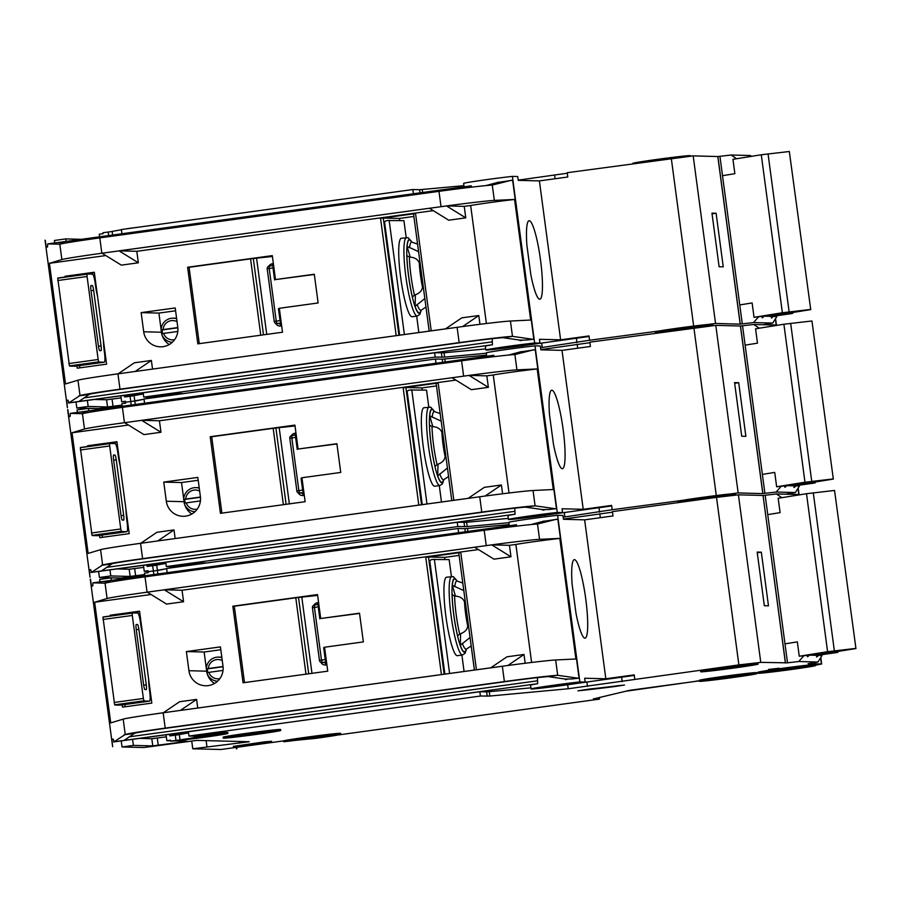 <?xml version="1.0" encoding="UTF-8"?>
<svg xmlns="http://www.w3.org/2000/svg" width="901" height="901" viewBox="0 0 901 901"><rect width="100%" height="100%" fill="white"/><g stroke="black" fill="none" stroke-linecap="round" stroke-linejoin="round"><path stroke-width="1.35" d="M785.3 313.289L773.137 314.652L785.3 313.289M722.512 175.672L734.867 173.69L732.952 159.319L761.277 154.769L789.321 151.503L810.731 309.606L782.395 314.167L754.036 317.31L782.361 312.748L810.404 309.482M789.321 151.503L810.731 309.606M739.766 304.932L752.121 302.939L754.036 317.31M761.277 154.769L782.361 312.748M768.046 153.857L789.13 311.836M103.401 340.24A19.326 2.917 82.2 0 0 104.336 351.705L104.471 352.663A9.663 1.464 82.2 0 1 104.302 362.202A9.663 1.464 82.2 0 0 104.302 362.202L99.087 362.067A9.663 1.464 82.2 0 1 98.761 361.864L69.433 365.896L57.732 278.195A9.663 1.464 -97.8 0 1 57.957 278.004A9.663 1.464 -97.8 0 1 58.002 278.004L87.262 273.994M68.825 363.542L98.153 359.51L87.082 276.506L57.743 280.526M74.997 366.211A9.663 1.464 -97.8 0 1 74.963 366.223L69.749 366.088A9.663 1.464 -97.8 0 1 69.433 365.896M94.38 272.676L67.699 276.675M79.558 365.592L79.862 367.833M74.963 366.223A9.663 1.464 -97.8 0 1 74.929 366.223L104.268 362.202L74.963 366.223M98.153 359.51L98.761 361.864M57.957 278.004L87.296 273.983A9.663 1.464 82.2 0 1 87.329 273.983L92.51 274.118A9.663 1.464 82.2 0 1 95.269 283.725L95.393 284.682A19.326 2.917 82.2 0 0 97.522 296.181M87.296 273.983A9.663 1.464 82.2 0 0 87.059 274.163L87.082 276.506M91.08 285.527L92.274 285.561A4.832 0.732 82.2 0 1 93.648 290.359L101.058 345.894A4.832 0.732 82.2 0 1 100.968 350.669A4.832 0.732 82.2 0 0 100.968 350.669L99.774 350.635A4.832 0.732 82.2 0 1 98.389 345.826L90.978 290.291A4.832 0.732 82.2 0 1 91.069 285.527A4.832 0.732 82.2 0 0 91.069 285.527L91.08 285.527M418.571 251.638L407.083 246.39A36.795 5.564 -97.8 0 1 409.426 240.004A36.795 5.564 -97.8 0 1 411.554 242.076M517.253 346.243L497.352 348.473L525.779 344.351L531.827 343.867L517.253 346.243M510.146 346.063A28.99 0.71 -7.6 0 1 534.631 342.988L539.958 343.123A28.99 0.71 -7.6 0 1 519.021 346.288A28.99 0.71 -7.6 0 1 485.853 350.005A28.99 0.71 -7.6 0 1 510.146 346.063M520.023 340.116L526.725 340.015A28.99 0.71 -7.6 0 1 534.124 339.159L534.631 342.988M492.194 338.686L492.442 344.756A28.99 0.71 -7.6 0 0 485.346 346.175L485.853 350.005M464.083 186.8L463.621 183.41A28.99 0.71 -7.6 0 1 487.914 179.457A28.99 0.71 -7.6 0 1 512.399 176.393L534.124 339.159M512.77 180.211L498.974 182.295M471.426 187.183L471.234 185.82L57.788 242.56M177.035 321.646A9.663 9.551 -88.5 0 0 163.104 329.575L161.076 329.912A12.073 11.938 91.5 0 1 176.652 318.729M163.036 346.671A17.389 17.187 -88.5 0 0 177.767 327.097L175.211 307.951L141.142 312.624L143.698 331.771A17.389 17.187 -88.5 0 0 163.036 346.671M143.327 393.962L134.08 395.595L134.778 400.866L144.025 399.222L135.983 400.866M655.489 333.156L655.444 332.818A28.99 0.71 -7.6 0 1 679.737 328.876A28.99 0.71 -7.6 0 1 712.905 325.16L712.781 324.202A28.99 0.71 -7.6 0 0 679.613 327.919A28.99 0.71 -7.6 0 0 655.32 331.861L655.444 332.818A28.99 0.71 -7.6 0 1 679.737 328.876A28.99 0.71 -7.6 0 1 712.905 325.16L712.961 325.554M112.186 231.512L102.939 232.74L103.063 233.697L99.279 234.215L99.628 236.817M632.874 163.678L632.829 163.351A28.99 0.71 -7.6 0 1 657.122 159.398A28.99 0.71 -7.6 0 1 690.301 155.682L690.346 156.087M762.809 316.161C761.638 318.312 762.077 318.323 764.138 316.195L771.977 316.397L771.324 317.94M762.697 316.341L762.145 317.704M773.249 315.947L773.306 316.431C771.256 318.56 770.805 318.549 771.977 316.397L791.675 313.593L788.093 313.244M401.486 238.247A39.61 5.992 82.2 0 0 401.339 238.247A39.61 5.992 82.2 0 0 400.72 277.835A39.61 5.992 82.2 0 0 411.96 316.758A39.61 5.992 82.2 0 0 412.106 316.747A39.61 5.992 82.2 0 0 412.253 316.713M529.225 220.711A39.61 5.992 -97.8 0 1 540.465 259.634A39.61 5.992 -97.8 0 1 539.857 299.222A39.61 5.992 -97.8 0 1 539.71 299.222A39.61 5.992 -97.8 0 1 530.813 274.568L526.882 245.083A39.61 5.992 -97.8 0 1 529.078 220.722A39.61 5.992 -97.8 0 1 529.225 220.711M282.52 332.221L279.321 308.288L318.121 302.961L314.291 274.242L275.492 279.569L272.293 255.625L187.611 267.248L197.826 343.844L282.52 332.221M76.957 365.952L77.261 368.194L106.588 364.173L94.323 272.248L64.996 276.28L65.097 277.035M429.203 331.118L413.536 213.875L415.552 213.537L380.549 218.346L383.285 218.031L398.918 335.273M478.791 315.53L462.618 326.556A48.316 1.183 -7.6 0 0 457.111 327.311L135.161 371.471L445.533 328.876L461.751 317.862L478.791 315.53L479.963 324.315M486.394 323.527L470.649 205.496A28.99 0.71 -7.6 0 1 514.584 199.47L494.334 200.394A48.316 1.183 172.4 0 0 446.524 205.924L464.229 206.374L470.649 205.496M464.229 206.374L465.761 217.862L448.721 220.204L429.439 208.277L446.468 205.946L441.017 206.667L438.978 191.35A48.316 1.183 -7.6 0 1 492.284 185.077L494.334 200.394M119.315 250.861L136.817 251.311L433.235 210.631M136.817 251.311L138.349 262.799L121.32 265.131L102.038 253.215L429.439 208.255L119.067 250.85L138.349 262.799M49.42 263.306L65.525 383.939L77.97 380.188A48.316 1.183 -7.6 0 1 112.535 374.602L117.941 373.859L119.979 389.176A48.316 1.183 172.4 0 0 80.009 395.505L68.893 402.848L68.003 400.123L66.663 400.528L67.406 407.77L45.05 240.218L46.221 247.336L47.562 246.93L47.685 243.901L59.826 244.227A48.316 1.183 -7.6 0 1 99.797 237.898L101.847 253.215L96.452 253.992A48.316 1.183 172.4 0 0 61.865 259.544L49.42 263.306L105.834 255.557M112.535 374.568L118.132 373.802L134.35 362.799L151.379 360.456L152.539 369.083M514.584 199.47L530.666 320.035M526.725 340.015L533.978 339.148M539.958 343.123L539.451 339.294L560.602 339.835L588.995 335.938L589.569 340.251L715.54 323.448L739.777 324.146L753.54 322.569L758.619 316.792M68.893 402.848L492.442 344.756M68.386 402.995L128.989 394.728L143.282 393.647M435.194 357.1L143.743 397.093L143.169 392.791L434.62 352.787L435.194 357.1L444.61 357.1L444.035 352.787L434.62 352.787M485.707 348.912L444.035 352.787M531.793 344.452L589.063 336.478M462.618 326.556A48.316 1.183 -7.6 0 1 510.428 321.038L512.478 336.355L532.491 339.226M531.421 320.001L510.428 321.038M520.102 340.657L521.972 340.398L502.904 337.672L512.478 336.355A48.316 1.183 172.4 0 0 459.161 342.628L119.979 389.176M498.94 182.081L485.864 185.595M511.284 180.279L492.284 185.077M512.399 176.393L517.726 176.528L518.244 180.358L539.395 180.898L560.602 339.835M736.601 158.734L731.184 155.017L717.815 156.537L693.184 155.884L567.213 172.699L567.788 177.001L539.395 180.898M47.685 243.901L57.596 242.549L65.57 243.045M172.305 342.29A12.073 11.938 91.5 0 1 161.583 333.742L163.622 333.404A9.663 9.551 -88.5 0 0 174.625 339.666M161.076 329.912L162.18 329.946A12.073 11.938 -88.5 0 0 162.631 333.573M177.801 331.467L163.622 333.404M163.104 329.575L177.824 327.559M161.718 333.719A17.389 17.187 -88.5 0 1 161.459 332.232L161.144 329.924M161.088 329.496L158.903 313.086L175.594 310.789M162.101 335.161A17.389 17.187 -88.5 0 0 169.23 344.554M420.913 310.304A36.795 5.564 -97.8 0 1 415.091 306.363L424.833 298.546M415.091 306.363L415.395 294.785M422.592 281.799L422.501 287.002C422.13 290.775 419.438 293.456 414.437 295.066L412.421 297.071A36.795 5.564 -97.8 0 1 406.892 255.614L409.369 257.089C414.606 257.326 417.918 259.297 419.303 263.024L420.79 268.261M410.214 257.1L407.083 246.39M406.193 237.582L403.93 220.655L387.239 220.531A4.832 4.775 -88.5 0 0 384.536 221.883L399.605 334.857A4.832 4.775 -88.5 0 0 400.112 335.104M404.38 334.519L389.131 220.272M418.852 332.537L416.667 316.127M399.65 220.542L399.368 218.447L383.285 218.031M413.874 216.454L399.368 218.447M773.306 316.431L776.853 316.521L772.754 323.065L762.978 324.72L776.2 325.002L773.768 325.644M772.754 323.065L753.54 322.569M589.569 340.251L542.256 347.471L541.681 343.157M540.566 347.696L542.256 347.471M486.281 353.226L444.61 357.1M143.743 397.093L149.363 397.24A28.99 0.71 -7.6 0 1 182.543 393.523L182.565 393.714M122.232 406.283L121.894 403.682L125.678 403.164L125.543 402.206L134.79 400.979L125.543 402.206L125.419 401.249L121.635 401.767L125.498 401.869M75.999 402.004L76.81 408.018L88.163 406.452L107.546 406.959L122.074 405.078M76.81 408.018L98.705 408.581L122.108 405.371M731.184 155.017L750.398 155.513L751.366 156.357M54.781 242.932L54.443 240.466L65.807 238.9L66.133 241.412M81.484 239.306L65.807 238.9M121.95 233.753L121.387 229.541L412.838 189.537L419.641 189.717L420.057 192.837M463.925 185.674L419.641 189.717M567.281 173.229L518.21 180.144M94.504 399.47L106.588 399.774L121.117 397.904M413.401 193.76L412.838 189.537M45.275 240.229L46.221 247.336M67.406 407.77L66.674 400.596L68.071 400.63M117.941 373.859L135.161 371.471L151.379 360.456M96.452 253.992L101.847 253.215M99.797 237.898L438.978 191.35M719.111 266.764L711.959 213.143L716.104 213.255L723.255 266.865L719.111 266.764M717.815 156.526L740.172 324.078M717.894 156.526L740.25 324.078M502.904 337.672A38.653 0.946 172.4 0 0 460.636 342.662L121.466 389.209A38.653 0.946 172.4 0 0 89.481 394.278L78.804 401.486M78.804 395.877L88.715 394.514M465.761 217.862L446.524 205.924M121.421 229.755L112.163 231.399L112.648 235.026M138.472 227.198A28.99 0.71 -7.6 0 0 126.883 228.73L126.895 228.786M134.091 395.719L124.845 396.936A28.99 0.71 172.4 0 1 124.496 396.879L124.293 395.37M121.635 401.767L120.847 395.854M149.498 398.253L149.498 398.197A28.99 0.71 -7.6 0 1 161.088 396.665A28.99 0.71 -7.6 0 0 149.498 398.197L149.363 397.24M88.163 406.452L87.363 400.449M143.293 393.703A28.99 0.71 172.4 0 0 124.496 396.879M767.584 315.8L771.909 315.913M712.049 213.807L716.104 213.255M314.325 274.478L275.492 279.569M274.602 279.929L273.003 267.957L269.219 268.475L276.247 321.139L280.031 320.621L278.443 308.649L279.355 308.525M260.761 335.206L250.568 258.846L189.086 267.293L199.279 343.653M189.086 267.293L187.611 267.248M250.568 258.846L253.305 258.531L263.486 334.834M272.406 256.458L253.305 258.531M266.741 334.395L256.627 258.621M67.654 276.348L64.996 276.28M158.903 313.086L141.142 312.624M162.18 329.946L177.846 327.795M126.005 509.707A19.326 2.917 82.2 0 0 126.951 521.172L127.075 522.13A9.663 1.464 82.2 0 1 126.917 531.669A9.663 1.464 82.2 0 1 126.872 531.669L121.703 531.534A9.663 1.464 82.2 0 1 121.376 531.342L92.037 535.363L80.335 447.662A9.663 1.464 -97.8 0 1 80.572 447.482A9.663 1.464 -97.8 0 1 80.606 447.482L109.877 443.461M91.429 533.009L120.768 528.988L109.685 445.972L80.358 450.004M126.917 531.669L97.578 535.69A9.663 1.464 -97.8 0 1 97.578 535.69A9.663 1.464 -97.8 0 1 97.545 535.701L92.364 535.566A9.663 1.464 -97.8 0 1 92.037 535.363M116.995 442.143L90.314 446.141M102.173 535.059L102.477 537.311M120.768 528.988L121.376 531.342M80.572 447.482L109.911 443.45A9.663 1.464 82.2 0 0 109.911 443.45L115.125 443.585A9.663 1.464 82.2 0 1 117.885 453.192L118.008 454.149A19.326 2.917 82.2 0 0 120.126 465.659M109.911 443.45A9.663 1.464 82.2 0 0 109.674 443.641L109.685 445.972M113.695 454.994L114.877 455.028A4.832 0.732 82.2 0 1 116.263 459.837L123.674 515.372A4.832 0.732 82.2 0 1 123.583 520.136A4.832 0.732 82.2 0 1 123.572 520.136L122.378 520.102A4.832 0.732 82.2 0 1 121.004 515.304L113.594 459.769A4.832 0.732 82.2 0 1 113.684 454.994A4.832 0.732 82.2 0 0 113.684 454.994L113.661 455.005M148.62 679.174A19.326 2.917 82.2 0 0 149.566 690.65L149.69 691.608A9.663 1.464 82.2 0 1 149.521 701.136A9.663 1.464 82.2 0 0 149.521 701.136L144.306 701.012A9.663 1.464 82.2 0 1 143.991 700.809L114.652 704.83L102.951 617.129A9.663 1.464 -97.8 0 1 103.187 616.948A9.663 1.464 -97.8 0 1 103.221 616.948L132.481 612.928A9.663 1.464 82.2 0 0 132.289 613.108L132.301 615.451L102.973 619.471M114.044 702.476L143.383 698.455L132.301 615.451M120.227 705.156A9.663 1.464 -97.8 0 1 120.193 705.168L114.979 705.033A9.663 1.464 -97.8 0 1 114.652 704.83M139.61 611.621L112.918 615.608M124.788 704.537L125.093 706.778M120.193 705.168A9.663 1.464 -97.8 0 1 120.16 705.168L149.487 701.147L120.193 705.168M143.383 698.455L143.991 700.809M103.187 616.948L132.515 612.928A9.663 1.464 82.2 0 1 132.56 612.928L137.74 613.052A9.663 1.464 82.2 0 1 140.488 622.67L140.624 623.627A19.326 2.917 82.2 0 0 142.741 635.126M136.31 624.472L137.493 624.494A4.832 0.732 82.2 0 1 138.867 629.303L146.277 684.839A4.832 0.732 82.2 0 1 146.199 689.603A4.832 0.732 82.2 0 0 146.199 689.603L144.993 689.58A4.832 0.732 82.2 0 1 143.619 684.771L136.209 629.236A4.832 0.732 82.2 0 1 136.288 624.472L136.31 624.472A4.832 0.732 82.2 0 0 136.288 624.472M807.904 482.767L795.741 484.13L807.904 482.767M745.127 345.139L757.482 343.157L755.567 328.797L783.893 324.236L811.936 320.97L833.335 479.084L805.01 483.634L776.651 486.777L804.976 482.226L833.008 478.96M811.936 320.97L833.335 479.084M762.37 474.399L774.736 472.417L776.651 486.777M783.893 324.236L804.976 482.226M790.661 323.335L811.733 481.314M830.519 652.234L818.356 653.597L830.519 652.234M767.742 514.617L780.097 512.624L778.182 498.264L806.508 493.714L834.54 490.448L855.95 648.551L827.625 653.101L799.255 656.243L827.591 651.693L855.623 648.427M834.54 490.448L855.95 648.551M784.985 643.866L797.34 641.884L799.255 656.243M806.508 493.714L827.591 651.693M813.276 492.802L834.349 650.781M441.186 421.116L429.698 415.868A36.795 5.564 -97.8 0 1 432.041 409.471A36.795 5.564 -97.8 0 1 434.158 411.554M539.857 515.71L519.956 517.94L548.382 513.829L554.442 513.345L539.857 515.71M532.761 515.53A28.99 0.71 -7.6 0 1 557.246 512.455L562.573 512.59A28.99 0.71 -7.6 0 1 541.636 515.755A28.99 0.71 -7.6 0 1 508.468 519.472A28.99 0.71 -7.6 0 1 532.761 515.53M542.639 509.583L549.328 509.482A28.99 0.71 -7.6 0 1 556.739 508.626L557.246 512.455M514.809 508.164L515.057 514.223A28.99 0.71 -7.6 0 0 507.95 515.642L508.468 519.472M486.686 356.267L486.236 352.877A28.99 0.71 -7.6 0 1 510.529 348.935A28.99 0.71 -7.6 0 1 535.014 345.86L556.739 508.626M535.374 349.689L521.578 351.762M494.03 356.65L493.849 355.287L80.403 412.027M199.65 491.113A9.663 9.551 -88.5 0 0 185.719 499.053L183.691 499.391A12.073 11.938 91.5 0 1 199.267 488.196M185.651 516.138A17.389 17.187 -88.5 0 0 200.382 496.575L197.826 477.417L163.757 482.091L166.313 501.249A17.389 17.187 -88.5 0 0 185.651 516.138M165.942 563.429L156.684 565.073L157.393 570.333L166.64 568.689L158.599 570.344M678.104 502.623L678.059 502.296A28.99 0.71 -7.6 0 1 702.352 498.343A28.99 0.71 -7.6 0 1 735.52 494.626L735.396 493.669A28.99 0.71 -7.6 0 0 702.228 497.386A28.99 0.71 -7.6 0 0 677.935 501.339L678.059 502.296A28.99 0.71 -7.6 0 1 702.352 498.343A28.99 0.71 -7.6 0 1 735.52 494.626L735.576 495.021M785.413 485.628C784.253 487.779 784.692 487.79 786.753 485.662L794.592 485.864L793.927 487.418M785.312 485.819L784.76 487.182M795.853 485.425L795.921 485.898C793.86 488.027 793.421 488.015 794.592 485.864L814.29 483.06L810.697 482.722M424.101 407.714A39.61 5.992 82.2 0 0 423.954 407.725A39.61 5.992 82.2 0 0 423.335 447.301A39.61 5.992 82.2 0 0 434.575 486.225A39.61 5.992 82.2 0 0 434.721 486.213A39.61 5.992 82.2 0 0 434.868 486.191M551.84 390.189A39.61 5.992 -97.8 0 1 563.08 429.113A39.61 5.992 -97.8 0 1 562.461 468.689A39.61 5.992 -97.8 0 1 562.314 468.7A39.61 5.992 -97.8 0 1 553.428 444.035L549.486 414.55A39.61 5.992 -97.8 0 1 551.694 390.189A39.61 5.992 -97.8 0 1 551.84 390.189M305.135 501.699L301.936 477.755L340.736 472.439L336.895 443.709L298.107 449.036L294.909 425.103L210.215 436.726L220.441 513.322L305.135 501.699M99.572 535.419L99.865 537.66L129.203 533.64L116.939 441.727L87.6 445.747L87.701 446.502M436.14 383.342L451.784 500.584L436.14 383.342L438.168 383.015L403.152 387.813L405.889 387.498L421.533 504.74M485.177 496.034L485.234 496.034A48.316 1.183 -7.6 0 0 479.726 496.778L157.776 540.938L468.148 498.343L484.366 487.34L501.395 484.997L502.578 493.782M509.009 492.993L493.252 374.962A28.99 0.71 -7.6 0 1 537.187 368.937L516.949 369.872A48.316 1.183 172.4 0 0 469.128 375.39L486.833 375.852L493.252 374.962M486.833 375.852L488.365 387.34L471.336 389.671L452.054 377.744L469.083 375.413L463.632 376.134L461.582 360.817A48.316 1.183 -7.6 0 1 514.899 354.543L516.949 369.872M141.93 420.328L159.432 420.778L455.85 380.098M159.432 420.778L160.964 432.266L143.935 434.609L124.642 422.682L452.054 377.733L141.682 420.328L160.964 432.266M72.035 432.773L88.129 553.417L100.574 549.655A48.316 1.183 -7.6 0 1 135.15 544.08L140.556 543.326L142.595 558.643A48.316 1.183 172.4 0 0 102.624 564.983L91.508 572.315L90.607 569.601L89.278 569.995L90.021 577.248L67.665 409.685L68.836 416.803L70.165 416.408L70.301 413.379L82.442 413.694A48.316 1.183 -7.6 0 1 122.412 407.365L124.451 422.682L119.056 423.436A48.316 1.183 172.4 0 0 84.48 429.022L72.035 432.773L128.449 425.035M135.15 544.046L140.747 543.28L156.965 532.266L173.994 529.934L175.143 538.55M537.187 368.937L553.282 489.513M549.328 509.482L556.581 508.626M562.573 512.59L562.066 508.761L583.217 509.313L611.61 505.416L612.184 509.718L738.156 492.915L762.392 493.613L776.144 492.036L781.235 486.27M91.508 572.315L515.057 514.223M90.99 572.473L151.605 564.206L165.897 563.114M457.809 526.567L166.358 566.56L165.784 562.258L457.235 522.265L457.809 526.567L467.225 526.567L466.639 522.265L457.235 522.265M508.322 518.39L466.639 522.265M554.397 513.919L611.678 505.945M485.234 496.034A48.316 1.183 -7.6 0 1 533.043 490.504L535.081 505.833L555.095 508.693M554.036 489.48L533.043 490.504M542.706 510.124L544.587 509.865L525.52 507.139L535.081 505.833A48.316 1.183 172.4 0 0 481.776 512.095L142.595 558.643M521.555 351.559L508.479 355.073M533.888 349.757L514.899 354.543M535.014 345.86L540.341 345.995L540.859 349.825L562.01 350.365L583.217 509.313M759.216 328.212L753.788 324.484L740.431 326.004L715.799 325.362L589.828 342.166L590.403 346.468L562.01 350.365M70.301 413.379L80.212 412.016L88.185 412.523M194.92 511.757A12.073 11.938 91.5 0 1 184.198 503.22L186.237 502.882A9.663 9.551 -88.5 0 0 197.24 509.144M183.691 499.391L184.795 499.413A12.073 11.938 -88.5 0 0 185.246 503.04M200.416 500.933L186.237 502.882M185.719 499.053L200.439 497.025M184.333 503.197A17.389 17.187 -88.5 0 1 184.074 501.699L183.759 499.391M183.703 498.963L181.518 482.553L198.209 480.267M184.716 504.628A17.389 17.187 -88.5 0 0 191.845 514.02M443.529 479.782A36.795 5.564 -97.8 0 1 437.706 475.841L447.437 468.013M437.706 475.841L437.999 464.252M445.207 451.277L445.117 456.469C444.745 460.242 442.053 462.934 437.053 464.533L435.037 466.549A36.795 5.564 -97.8 0 1 429.507 425.081L431.984 426.556C437.222 426.792 440.533 428.775 441.918 432.491L443.405 437.728M432.818 426.567L429.698 415.868M428.797 407.061L426.545 390.122L409.854 390.009A4.832 4.775 -88.5 0 0 407.139 391.349L422.22 504.335A4.832 4.775 -88.5 0 0 422.715 504.583M426.995 503.997L411.746 389.75M441.467 502.003L439.283 485.594M422.265 390.02L421.983 387.914L405.889 387.498M436.489 385.921L421.983 387.914M795.921 485.898L799.457 485.988L795.369 492.532L785.582 494.187M795.369 492.532L776.144 492.036M612.184 509.718L564.871 516.937L564.296 512.624M563.181 517.163L564.871 516.937M508.896 522.693L467.225 526.567M166.358 566.56L171.978 566.706A28.99 0.71 -7.6 0 1 205.146 562.99L205.18 563.193M144.847 575.762L144.498 573.149L148.282 572.631L148.158 571.673L157.405 570.457L148.158 571.673L148.034 570.716L144.25 571.234L148.113 571.335M98.614 571.471L99.414 577.485L110.778 575.93L130.149 576.426L144.689 574.556M99.414 577.485L121.32 578.048L144.723 574.838M785.604 494.187L798.815 494.469L796.383 495.111M753.788 324.484L773.013 324.979L773.982 325.835M77.396 412.399L77.058 409.932L88.411 408.378L88.748 410.879M104.099 408.772L88.411 408.378M144.565 403.22L144.002 399.008L435.442 359.015L442.256 359.184L442.673 362.315M486.54 355.14L442.256 359.184M589.896 342.695L540.825 349.611M117.119 568.936L129.192 569.241L143.732 567.371M436.005 363.227L435.442 359.015M68.836 416.803L67.879 409.696M89.278 570.074L90.674 570.108M89.289 570.074L90.021 577.248M140.556 543.326L157.776 540.938L173.994 529.934M119.056 423.47L124.676 422.693M122.412 407.365L461.582 360.817M741.726 436.23L734.574 382.61L738.707 382.722L745.87 436.343L741.726 436.23M740.431 325.993L762.787 493.545M740.509 325.993L762.865 493.545M525.52 507.139A38.653 0.946 172.4 0 0 483.251 512.14L144.081 558.688A38.653 0.946 172.4 0 0 112.096 563.744L101.419 570.952M101.419 565.344L111.319 563.981M485.177 496.012L501.395 484.997M469.083 375.413L488.365 387.34M156.706 565.186L147.46 566.414A28.99 0.71 172.4 0 1 147.111 566.346L146.908 564.848M144.25 571.234L143.45 565.321M172.114 567.72L172.102 567.664A28.99 0.71 -7.6 0 1 183.703 566.132A28.99 0.71 -7.6 0 0 172.102 567.664L171.978 566.706M110.778 575.93L109.967 569.916M165.908 563.17A28.99 0.71 172.4 0 0 147.111 566.346M790.188 485.279L794.524 485.391M734.653 383.274L738.707 382.722M336.929 443.945L298.107 449.036M297.217 449.396L295.618 437.424L291.834 437.954L298.862 490.606L302.646 490.088L301.047 478.127L301.97 477.992M283.364 504.684L273.183 428.324L211.701 436.76L221.894 513.12M211.701 436.76L210.215 436.726M273.183 428.324L275.92 428.009L286.101 504.312M295.021 425.925L275.92 428.009M289.356 503.862L279.242 428.088M90.269 445.815L87.6 445.747M181.518 482.553L163.757 482.091M184.795 499.413L200.461 497.262M463.801 590.583L452.313 585.335A36.795 5.564 -97.8 0 1 454.656 578.949A36.795 5.564 -97.8 0 1 456.773 581.021M562.472 685.177L542.571 687.418L570.997 683.296L577.045 682.812L562.472 685.177M555.376 684.997A28.99 0.71 -7.6 0 1 579.861 681.933L585.188 682.068A28.99 0.71 -7.6 0 1 564.251 685.233A28.99 0.71 -7.6 0 1 531.083 688.95A28.99 0.71 -7.6 0 1 555.376 684.997M565.254 679.061L571.944 678.96A28.99 0.71 -7.6 0 1 579.343 678.104L579.861 681.933M537.424 677.631L537.672 683.701A28.99 0.71 -7.6 0 0 530.565 685.12L531.083 688.95M509.302 525.745L508.851 522.343A28.99 0.71 -7.6 0 1 533.144 518.402A28.99 0.71 -7.6 0 1 557.629 515.327L579.343 678.104M557.989 519.156L544.193 521.229M516.645 526.128L516.464 524.754L103.007 581.494M222.265 660.591A9.663 9.551 -88.5 0 0 208.334 668.519L206.295 668.857A12.073 11.938 91.5 0 1 221.871 657.674M208.255 685.616A17.389 17.187 -88.5 0 0 222.986 666.042L220.441 646.895L186.372 651.569L188.928 670.716A17.389 17.187 -88.5 0 0 208.255 685.616M590.617 688.893L577.901 690.808A63.768 1.554 172.4 0 0 614.955 686.517L624.483 685.053L618.694 685.65A48.316 1.183 172.4 0 1 590.617 688.893M314.663 738.212L294.751 740.442L323.189 736.331L329.237 735.847L314.663 738.212M292.836 740.701L283.781 741.771A28.99 0.71 -7.6 0 1 307.556 738.032A28.99 0.71 -7.6 0 1 340.724 734.315A28.99 0.71 -7.6 0 1 316.431 738.257L292.825 740.599M283.781 741.771L283.657 740.813A28.99 0.71 -7.6 0 1 307.432 737.074A28.99 0.71 -7.6 0 1 340.601 733.358L340.724 734.315M557.629 515.327L562.956 515.462L563.463 519.291L584.625 519.843L613.007 515.946L612.432 511.633L716.52 497.352L738.876 664.904L568.204 688.758L489.829 696.045L480.413 696.034L188.973 736.038L194.593 736.185L194.717 737.142L200.045 736.658L181.202 739.811L175.977 740.431L175.278 735.171L179.322 734.664M188.546 732.896L179.299 734.54L180.009 739.811M247.55 734.18A28.99 0.71 -7.6 0 1 280.718 730.463A28.99 0.71 -7.6 0 1 256.425 734.405A28.99 0.71 -7.6 0 1 223.257 738.122A28.99 0.71 -7.6 0 1 247.55 734.18M223.257 738.122L223.133 737.164A28.99 0.71 -7.6 0 1 247.426 733.223A28.99 0.71 -7.6 0 1 280.594 729.506L280.718 730.463M723.706 677.338A28.99 0.71 -7.6 0 1 756.874 673.621A28.99 0.71 -7.6 0 1 732.581 677.575A28.99 0.71 -7.6 0 1 699.413 681.291A28.99 0.71 -7.6 0 1 723.706 677.338M699.413 681.291L699.277 680.334A28.99 0.71 -7.6 0 1 723.571 676.381A28.99 0.71 -7.6 0 1 756.75 672.664L756.874 673.621M782.372 669.297A28.99 0.71 -7.6 0 1 815.54 665.569A28.99 0.71 -7.6 0 1 791.247 669.522A28.99 0.71 -7.6 0 1 758.079 673.238A28.99 0.71 -7.6 0 1 782.372 669.297M758.079 673.238L757.944 672.281A28.99 0.71 -7.6 0 1 782.237 668.339A28.99 0.71 -7.6 0 1 815.416 664.611L815.54 665.569M724.967 667.821A28.99 0.71 -7.6 0 1 758.135 664.093A28.99 0.71 -7.6 0 1 733.842 668.046A28.99 0.71 -7.6 0 1 700.674 671.763A28.99 0.71 -7.6 0 1 724.967 667.821M700.674 671.763L700.539 670.806A28.99 0.71 -7.6 0 1 724.832 666.864A28.99 0.71 -7.6 0 1 758.011 663.136L758.135 664.093M732.062 668.001L712.162 670.231L740.588 666.109L746.636 665.625L732.062 668.001M789.467 669.477L769.567 671.707L797.993 667.585L804.052 667.1L789.467 669.477M808.028 655.095C806.857 657.257 807.307 657.268 809.357 655.14L817.207 655.331L816.543 656.885M807.927 655.286L807.375 656.649M818.468 654.892L818.536 655.365C816.475 657.505 816.036 657.493 817.207 655.331L836.905 652.527L833.312 652.189M446.705 577.181A39.61 5.992 82.2 0 0 446.558 577.192A39.61 5.992 82.2 0 0 445.95 616.768A39.61 5.992 82.2 0 0 457.19 655.703A39.61 5.992 82.2 0 0 457.336 655.691A39.61 5.992 82.2 0 0 457.483 655.658M254.656 734.36L234.756 736.59L263.182 732.479L269.23 731.995L254.656 734.36M730.801 677.529L710.9 679.759L739.327 675.637L745.386 675.153L730.801 677.529M255.434 743.911L233.314 746.388L264.905 741.816L271.629 741.275L255.434 743.911M201.824 737.322L181.923 739.552L210.35 735.43L216.398 734.957L201.824 737.322M779.061 668.249L768.553 669.432L779.061 668.249M574.455 559.656A39.61 5.992 -97.8 0 1 585.695 598.579A39.61 5.992 -97.8 0 1 585.076 638.156A39.61 5.992 -97.8 0 1 584.929 638.167A39.61 5.992 -97.8 0 1 576.032 613.502L572.101 584.028A39.61 5.992 -97.8 0 1 574.309 559.667A39.61 5.992 -97.8 0 1 574.455 559.656M327.739 671.166L324.551 647.233L363.351 641.906L359.51 613.187L320.711 618.503L317.524 594.57L232.83 606.193L243.056 682.789L327.739 671.166M122.187 704.897L122.48 707.139L151.819 703.107L139.554 611.193L110.215 615.214L110.316 615.969M474.433 670.051L458.755 552.809L460.783 552.482L425.768 557.291L428.504 556.976L444.148 674.207M524.01 654.464L507.837 665.501A48.316 1.183 -7.6 0 0 502.341 666.244L180.38 710.416L490.763 667.81L506.981 656.806L524.01 654.464L525.182 663.249M531.613 662.46L515.868 544.441A28.99 0.71 -7.6 0 1 559.803 538.404L539.553 539.339A48.316 1.183 172.4 0 0 491.743 544.868L509.448 545.319L515.868 544.441M509.448 545.319L510.98 556.807L493.951 559.149L474.669 547.222L491.698 544.88L486.247 545.612L484.197 530.295A48.316 1.183 -7.6 0 1 537.514 524.022L539.553 539.339M164.534 589.795L182.047 590.245L478.465 549.565M182.047 590.245L183.579 601.744L166.55 604.075L147.257 592.148L474.692 547.234M94.65 602.24L110.744 722.884L123.189 719.133A48.316 1.183 -7.6 0 1 157.765 713.547L163.16 712.792L165.21 728.121A48.316 1.183 172.4 0 0 125.239 734.45L114.123 741.782L113.222 739.068L111.882 739.473L112.636 746.715L90.269 579.163L91.44 586.281L92.78 585.875L92.916 582.846L105.045 583.172A48.316 1.183 -7.6 0 1 145.027 576.843L147.066 592.16L141.671 592.937A48.316 1.183 172.4 0 0 107.095 598.489L94.65 602.24L151.064 594.502M157.765 713.513L163.351 712.747L179.581 701.733L196.609 699.401L197.758 708.028M559.803 538.404L575.897 658.98M571.944 678.96L579.197 678.093M585.188 682.068L584.67 678.239L605.832 678.78L634.214 674.883L634.788 679.196M114.123 741.782L537.672 683.701M113.605 741.94L174.22 733.673L188.512 732.581M188.973 736.038L188.399 731.725L479.839 691.731L480.413 696.034M487.216 696.214L486.641 691.9L479.839 691.731M486.641 691.9L530.937 687.857M577.012 683.397L634.293 675.423M507.837 665.501A48.316 1.183 -7.6 0 1 555.658 659.982L557.696 675.299L577.71 678.16M576.64 658.946L555.658 659.982M565.321 679.591L567.202 679.331L548.135 676.606L557.696 675.299A48.316 1.183 172.4 0 0 504.38 681.573L165.21 728.121M544.17 521.026L531.094 524.54M556.503 519.224L537.514 524.022M92.916 582.846L102.815 581.483L110.8 581.99M217.535 681.235A12.073 11.938 91.5 0 1 206.813 672.687L208.841 672.349A9.663 9.551 -88.5 0 0 219.855 678.611M206.295 668.857L207.41 668.891A12.073 11.938 -88.5 0 0 207.861 672.518M223.031 670.4L208.841 672.349M208.334 668.519L223.043 666.503M206.948 672.664A17.389 17.187 -88.5 0 1 206.678 671.177L206.374 668.857M206.318 668.441L204.122 652.02L220.813 649.734M207.331 674.106A17.389 17.187 -88.5 0 0 214.449 683.499M466.144 649.249A36.795 5.564 -97.8 0 1 460.31 645.307L470.052 637.48M460.31 645.307L460.614 633.73M467.822 620.744L467.732 625.947C467.349 629.709 464.668 632.401 459.668 634.011L457.652 636.016A36.795 5.564 -97.8 0 1 452.122 594.547L454.6 596.023C459.837 596.259 463.148 598.241 464.522 601.969L466.008 607.206M455.433 596.045L452.313 585.335M451.412 576.527L449.16 559.6L432.469 559.476A4.832 4.775 -88.5 0 0 429.754 560.827L444.835 673.802A4.832 4.775 -88.5 0 0 445.331 674.049M449.599 673.464L434.361 559.217M464.083 671.482L461.898 655.061M444.88 559.487L444.598 557.392L428.504 556.976M459.105 555.399L444.598 557.392M818.536 655.365L822.072 655.466L817.984 662.01L808.084 663.677L821.656 663.981L815.484 665.163M817.984 662.01L798.759 661.514L803.85 655.737M781.82 497.679L776.403 493.951L765.163 495.268L787.519 662.821L798.759 661.514M787.519 662.821L760.771 662.381L738.876 664.904M194.593 736.185A28.99 0.71 -7.6 0 1 227.762 732.457L227.885 733.414A28.99 0.71 -7.6 0 1 201.43 737.66A28.99 0.71 -7.6 0 1 170.773 741.151L170.638 740.194L166.854 740.712L170.728 740.813M174.501 740.904L186.834 741.219L182.835 741.895L182.734 741.118M121.23 740.949L122.029 746.963L133.382 745.397L152.765 745.893L182.835 741.895M122.029 746.963L143.923 747.526L196.711 740.397L249.239 741.748L192.758 748.776L220.869 749.497L283.635 740.881M283.657 740.813L283.747 741.782M337.875 735.002L599.525 699.097L593.444 698.804M699.356 680.863L629.54 690.335L593.455 698.939M758.056 673.126L756.829 673.295M776.403 493.951L795.628 494.446L796.597 495.302M100 581.877L99.673 579.399L111.026 577.845L111.364 580.357M126.714 578.251L111.026 577.845M167.181 572.698L166.617 568.475L458.057 528.482L464.86 528.662L465.276 531.781M509.155 524.607L464.86 528.662M612.511 512.173L563.44 519.077M716.52 497.352L738.415 494.829L763.046 495.46L785.402 663.023M763.046 495.471L785.481 663.023M765.163 495.268L763.124 495.46M139.723 738.403L151.807 738.719L166.347 736.838M698.32 680.919L696.304 681.1M584.625 519.843L605.832 678.78M458.62 532.694L458.057 528.482M90.494 579.163L91.451 586.281M112.636 746.715L111.893 739.541L113.289 739.575M236.456 748.832L236.265 747.38M191.722 741.061L192.758 748.776M599.525 699.097L599.3 697.419M625.497 691.281L698.737 680.886M163.16 712.792L180.38 710.416L196.609 699.401M164.286 589.795L474.669 547.222M141.671 592.937L147.28 592.171M145.027 576.843L484.197 530.295M236.873 748.81L236.67 747.323M206.126 740.633L206.948 746.828M239.565 741.5L239.767 743.043M764.33 605.709L757.178 552.088L761.322 552.189L768.474 605.81L764.33 605.709M548.135 676.606A38.653 0.946 172.4 0 0 505.866 681.606L166.685 728.154A38.653 0.946 172.4 0 0 134.711 733.223L124.023 740.431M124.023 734.811L133.934 733.459M164.297 589.817L183.579 601.744M491.698 544.857L510.98 556.807M188.512 732.637A28.99 0.71 172.4 0 0 169.726 735.824A28.99 0.71 172.4 0 0 170.064 735.88L175.278 735.171M166.854 740.712L166.066 734.788M170.773 741.151L175.977 740.431M194.717 737.142A28.99 0.71 -7.6 0 1 227.885 733.414M133.382 745.397L132.582 739.383M812.803 654.745L817.139 654.858M757.268 552.752L761.322 552.189M359.544 613.423L320.711 618.503M319.832 618.863L318.233 606.902L314.449 607.42L321.477 660.084L325.261 659.566L323.662 647.594L324.574 647.459M305.98 674.151L295.787 597.791L234.316 606.227L244.498 682.586M234.316 606.227L232.83 606.193M295.787 597.791L298.524 597.476L308.705 673.779M317.636 595.403L298.524 597.476M311.971 673.329L301.858 597.566M112.884 615.293L110.215 615.214M204.122 652.02L186.372 651.569M207.41 668.891L223.065 666.74M90.888 285.741L92.274 285.561M91.035 290.719L93.648 290.359M98.457 346.254L101.058 345.894M57.732 278.195L87.059 274.163M69.749 366.088L99.087 362.067M412.106 316.747L417.309 316.037A39.61 5.992 -97.8 0 1 417.163 316.037A39.61 5.992 -97.8 0 1 405.923 277.114A39.61 5.992 -97.8 0 1 406.542 237.537A39.61 5.992 -97.8 0 1 406.689 237.526M411.183 242.02L411.734 242.099A37.2 5.62 82.2 0 0 409.369 239.598A37.2 5.62 82.2 0 0 408.592 276.314A37.2 5.62 82.2 0 0 419.213 313.323A37.2 5.62 82.2 0 0 421.094 310.248L425.959 307.016M417.557 244.07L411.734 242.099A34.407 5.203 82.2 0 0 409.572 247.798M396.192 335.645L380.549 218.346M415.552 213.537L431.207 330.836M492.059 341.884L83.894 397.893M419.303 263.024A24.868 3.762 82.2 0 0 422.501 287.002M719.933 156.323L742.289 323.887M671.301 158.407L693.657 325.971M77.97 380.188L80.009 395.505M59.826 244.227L61.865 259.544M457.111 327.311L459.161 342.628M792.553 312.534L792.655 313.368M531.275 320.013L533.831 339.159M512.624 180.223L515.181 199.369M775.389 318.864L776.2 325.002M693.184 155.884L715.54 323.448M108.143 232.019L108.616 235.578M131.231 405.056L130.048 396.226M107.546 406.959L106.588 399.774M113.008 406.328L112.051 399.143M554.622 175.143L555.095 178.747M422.254 189.548L422.648 192.487M576.978 342.707L576.403 338.393M441.997 357.269L441.422 352.967M522.648 347.335L522.445 345.815M273.611 265.435A2.41 2.388 91.5 0 1 273.059 265.57L269.264 266.099L273.048 265.57L273.003 267.957L273.927 267.822M274.253 321.454L267.203 268.802L269.219 268.475L269.264 266.099A2.41 2.41 0 0 0 267.203 268.802L274.231 321.466A2.41 2.388 -88.5 0 0 276.945 323.538L281.349 323.414M281.292 323.042L276.945 323.538L276.247 321.139L274.231 321.466A2.41 2.41 0 0 0 276.562 323.56L279.513 323.639A2.41 2.388 91.5 0 0 279.896 323.617L280.583 326.016L281.675 325.869M275.661 323.369A4.832 4.775 -88.5 0 0 280.583 326.016M273.363 263.633L272.282 263.79A4.832 4.775 -88.5 0 0 268.757 266.223M161.459 332.232L143.698 331.771M417.118 304.425A34.407 5.203 82.2 0 0 421.082 310.248L420.666 310.259M409.369 257.089A34.407 5.203 82.2 0 0 414.437 295.066M280.954 320.486L280.031 320.621L280.729 323.02A2.41 2.388 91.5 0 1 281.292 323.009L281.101 322.997M269.253 266.099A2.41 2.388 -88.5 0 0 267.225 268.791M272.282 263.79L272.395 265.66M113.503 455.219L114.877 455.028M113.65 460.197L116.263 459.837M121.061 515.721L123.674 515.372M80.335 447.662L109.674 443.641M92.364 535.566L121.703 531.534M97.545 535.701L126.872 531.669M136.119 624.686L137.493 624.494M136.265 629.664L138.867 629.303M143.676 685.199L146.277 684.839M102.951 617.129L132.289 613.108M114.979 705.033L144.306 701.012M434.721 486.213L439.925 485.504A39.61 5.992 -97.8 0 1 439.778 485.515A39.61 5.992 -97.8 0 1 428.538 446.581A39.61 5.992 -97.8 0 1 429.158 407.004A39.61 5.992 -97.8 0 1 429.304 407.004M433.798 411.487L434.338 411.566A37.2 5.62 82.2 0 0 431.984 409.065A37.2 5.62 82.2 0 0 431.207 445.781A37.2 5.62 82.2 0 0 441.828 482.79A37.2 5.62 82.2 0 0 443.709 479.715L448.574 476.494M440.172 413.548L434.338 411.566A34.407 5.203 82.2 0 0 432.176 417.276M418.807 505.112L403.152 387.813M438.168 383.015L453.822 500.314M514.674 511.351L106.509 567.371M441.918 432.491A24.868 3.762 82.2 0 0 445.117 456.469M742.548 325.802L764.904 493.354M693.916 327.885L716.272 495.437M100.574 549.655L102.624 564.983M82.442 413.694L84.48 429.022M479.726 496.778L481.776 512.095M815.157 482.001L815.27 482.835M553.89 489.48L556.446 508.626M535.239 349.689L537.796 368.836M797.993 488.331L798.815 494.469M715.799 325.362L738.156 492.915M153.846 574.523L152.663 565.693M130.149 576.426L129.192 569.241M135.623 575.795L134.666 568.61M577.226 344.621L577.71 348.214M444.857 359.015L445.252 361.954M599.582 512.173L599.007 507.86M464.612 526.747L464.038 522.434M545.263 516.802L545.06 515.282M295.663 435.048L296.215 434.901A2.41 2.388 91.5 0 1 295.674 435.048L291.879 435.566L295.652 435.048L295.618 437.424L296.542 437.3M303.569 489.964L302.646 490.088L303.333 492.498A2.41 2.388 91.5 0 1 303.896 492.487L299.549 493.016L302.511 493.084A2.41 2.388 91.5 0 1 302.128 493.106L299.166 493.038A2.41 2.388 -88.5 0 1 296.868 490.944L289.807 438.28L291.834 437.954L291.879 435.566A2.41 2.388 -88.5 0 0 289.84 438.269M304.279 495.347L303.198 495.494L302.511 493.084L303.952 492.892M298.276 492.836A4.832 4.775 -88.5 0 0 303.198 495.494M295.978 433.111L294.897 433.257A4.832 4.775 -88.5 0 0 291.361 435.69M184.074 501.699L166.313 501.249M439.733 473.892A34.407 5.203 82.2 0 0 443.697 479.715L443.281 479.737M431.984 426.556A34.407 5.203 82.2 0 0 437.053 464.533M299.549 493.016L298.862 490.606L296.834 490.944A2.41 2.41 0 0 0 299.166 493.038A2.41 2.388 -88.5 0 0 299.549 493.016M296.868 490.944L289.807 438.28A2.41 2.41 0 0 1 291.879 435.566M294.897 433.257L295.01 435.138M457.336 655.691L462.54 654.971A39.61 5.992 -97.8 0 1 462.393 654.982A39.61 5.992 -97.8 0 1 451.153 616.059A39.61 5.992 -97.8 0 1 451.761 576.482A39.61 5.992 -97.8 0 1 451.919 576.471M456.413 580.954L456.953 581.032A37.2 5.62 82.2 0 0 454.6 578.543A37.2 5.62 82.2 0 0 453.822 615.259A37.2 5.62 82.2 0 0 464.432 652.268A37.2 5.62 82.2 0 0 466.313 649.182L471.189 645.961M462.787 583.015L456.953 581.032A34.407 5.203 82.2 0 0 454.791 586.742M441.422 674.59L425.768 557.291M460.783 552.482L476.426 669.781M537.289 680.829L129.125 736.838M464.522 601.969A24.868 3.762 82.2 0 0 467.732 625.947M123.189 719.133L125.239 734.45M105.045 583.172L107.095 598.489M502.341 666.244L504.38 681.573M837.772 651.468L837.885 652.301M576.505 658.946L579.061 678.093M557.854 519.156L560.411 538.314M820.608 657.798L821.43 663.947M738.415 494.829L760.771 662.381M152.765 745.893L151.807 738.719M158.238 745.262L157.281 738.088M599.841 514.088L600.325 517.681M467.473 528.482L467.867 531.432M622.197 681.64L621.622 677.338M489.829 696.045L489.254 691.731M568.204 688.758L567.675 684.749M587.475 686.404L586.9 682.102M318.278 604.515L318.83 604.368A2.41 2.388 91.5 0 1 318.278 604.515L314.494 605.033L318.278 604.515L318.233 606.902L319.145 606.767M319.472 660.399L312.422 607.747L314.449 607.42L314.494 605.033A2.41 2.388 -88.5 0 0 312.456 607.736M326.173 659.431L325.261 659.566L325.948 661.965A2.41 2.388 91.5 0 1 326.511 661.953L322.164 662.483L326.567 662.359M326.894 664.814L325.813 664.961L325.126 662.562A2.41 2.388 91.5 0 1 324.743 662.584L321.781 662.505A2.41 2.388 -88.5 0 0 322.164 662.483L321.477 660.084L319.45 660.41A2.41 2.388 -88.5 0 0 321.781 662.505A2.41 2.41 0 0 1 319.45 660.41L312.422 607.747A2.41 2.41 0 0 1 314.494 605.033M320.891 662.303A4.832 4.775 -88.5 0 0 325.813 664.961M318.594 602.578L317.512 602.724A4.832 4.775 -88.5 0 0 313.976 605.168M206.678 671.177L188.928 670.716M462.348 643.37A34.407 5.203 82.2 0 0 466.313 649.193L465.896 649.204M454.6 596.023A34.407 5.203 82.2 0 0 459.668 634.011M317.512 602.724L317.614 604.605M401.339 238.247L408.164 237.718L411.915 242.099M173.319 318.154L176.585 318.244M792.598 312.523L792.722 313.379M775.57 318.56L776.437 325.047M417.309 316.037L419.81 314.393L421.263 310.192M413.536 213.875L429.18 331.118M423.954 407.725L430.779 407.196L434.53 411.577M195.922 487.632L199.2 487.711M815.214 481.99L815.326 482.846M798.185 488.038L799.041 494.514M134.778 400.866L135.263 404.504M439.925 485.504L442.425 483.871L443.878 479.659M446.558 577.192L453.394 576.663L457.145 581.044M218.538 657.099L221.815 657.178M837.829 651.468L837.941 652.313M820.788 657.505L821.656 663.981M157.393 570.333L157.878 573.971M169.726 735.824L169.523 734.315M462.54 654.971L465.04 653.338L466.481 649.137M458.755 552.809L474.399 670.062"/></g></svg>

